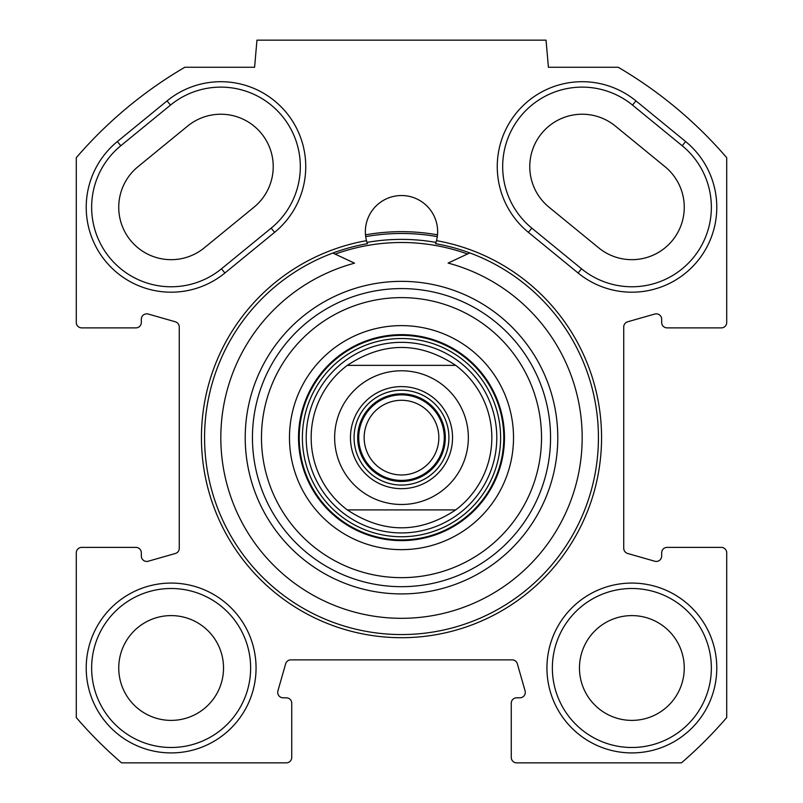 <?xml version="1.0" encoding="UTF-8"?>
<svg xmlns="http://www.w3.org/2000/svg" width="803" height="803" viewBox="0 0 803 803"><rect width="100%" height="100%" fill="white"/><g stroke="black" fill="none" stroke-linecap="round" stroke-linejoin="round"><path stroke-width="1.2" d="M635.946 100.897A84.917 84.917 0 0 0 516.449 112.852A84.917 84.917 0 0 0 528.404 232.348L578.09 273A84.917 84.917 0 0 0 697.586 261.045A84.917 84.917 0 0 0 685.632 141.549L635.946 100.897L632.513 105.093L682.199 145.744A79.497 79.497 0 0 1 693.39 257.612A79.497 79.497 0 0 1 581.523 268.804L531.837 228.152A79.497 79.497 0 0 1 520.645 116.284A79.497 79.497 0 0 1 632.513 105.093M184.831 67.251L254.591 67.251L256.96 40.15L546.04 40.15L548.409 67.251L618.169 67.251A429.103 429.103 0 0 1 726.715 157.699L726.715 322.455A5.42 5.42 0 0 1 721.295 327.875L667.092 327.875A5.42 5.42 0 0 1 661.672 322.455L661.672 319.253A5.42 5.42 0 0 0 654.766 314.043L627.665 321.782A5.42 5.42 0 0 0 623.73 326.992L623.73 548.278A5.42 5.42 0 0 0 627.665 553.488L654.766 561.227A5.42 5.42 0 0 0 661.672 556.017L661.672 552.815A5.42 5.42 0 0 1 667.092 547.395L721.295 547.395A5.42 5.42 0 0 1 726.715 552.815L726.715 717.571A429.103 429.103 0 0 1 681.436 762.85L516.68 762.85A5.42 5.42 0 0 1 511.26 757.43L511.26 703.227A5.42 5.42 0 0 1 516.68 697.807L519.882 697.807A5.42 5.42 0 0 0 525.092 690.901L517.353 663.8A5.42 5.42 0 0 0 512.143 659.865L290.857 659.865A5.42 5.42 0 0 0 285.647 663.8L277.908 690.901A5.42 5.42 0 0 0 283.118 697.807L286.32 697.807A5.42 5.42 0 0 1 291.74 703.227L291.74 757.43A5.42 5.42 0 0 1 286.32 762.85L121.564 762.85A429.103 429.103 0 0 1 76.285 717.571L76.285 552.815A5.42 5.42 0 0 1 81.705 547.395L135.908 547.395A5.42 5.42 0 0 1 141.328 552.815L141.328 556.017A5.42 5.42 0 0 0 148.234 561.227L175.335 553.488A5.42 5.42 0 0 0 179.27 548.278L179.27 326.992A5.42 5.42 0 0 0 175.335 321.782L148.234 314.043A5.42 5.42 0 0 0 141.328 319.253L141.328 322.455A5.42 5.42 0 0 1 135.908 327.875L81.705 327.875A5.42 5.42 0 0 1 76.285 322.455L76.285 157.699A429.103 429.103 0 0 1 184.831 67.251M117.368 141.549A84.917 84.917 0 0 0 105.414 261.045A84.917 84.917 0 0 0 224.91 273L274.596 232.348A84.917 84.917 0 0 0 286.551 112.852A84.917 84.917 0 0 0 167.054 100.897L117.368 141.549L120.801 145.744L170.487 105.093A79.497 79.497 0 0 1 282.355 116.284A79.497 79.497 0 0 1 271.163 228.152L221.477 268.804A79.497 79.497 0 0 1 109.609 257.612A79.497 79.497 0 0 1 120.801 145.744M366.499 240.659A200.067 200.067 0 0 0 234.396 547.646A200.067 200.067 0 0 0 568.604 547.646A200.067 200.067 0 0 0 436.501 240.659A36.135 36.135 0 0 0 401.5 195.53A36.135 36.135 0 0 0 366.499 240.659L367.413 243.67A196.936 196.936 0 0 0 236.945 545.819A196.936 196.936 0 0 0 566.055 545.819A196.936 196.936 0 0 0 435.587 243.67L436.501 240.659M256.057 667.996A84.917 84.917 0 0 0 128.681 594.451A84.917 84.917 0 0 0 128.681 741.54A84.917 84.917 0 0 0 256.057 667.996M716.778 667.996A84.917 84.917 0 0 0 589.402 594.451A84.917 84.917 0 0 0 589.402 741.54A84.917 84.917 0 0 0 716.778 667.996M187.641 126.071L137.955 166.723A52.396 52.396 0 0 0 130.588 240.458A52.396 52.396 0 0 0 204.323 247.826L254.009 207.174A52.396 52.396 0 0 0 261.376 133.439A52.396 52.396 0 0 0 187.641 126.071M598.677 247.826A52.396 52.396 0 0 0 672.412 240.458A52.396 52.396 0 0 0 665.045 166.723L615.359 126.071A52.396 52.396 0 0 0 541.624 133.439A52.396 52.396 0 0 0 548.991 207.174L598.677 247.826M435.999 242.406A198.261 198.261 0 0 0 367.001 242.406M365.506 234.837A205.969 205.969 0 0 1 437.494 234.837L437.294 236.634A204.163 204.163 0 0 0 365.706 236.634L365.506 234.837M250.636 667.996A79.497 79.497 0 0 1 131.391 736.843A79.497 79.497 0 0 1 131.391 599.148A79.497 79.497 0 0 1 250.636 667.996M711.358 667.996A79.497 79.497 0 0 1 592.112 736.843A79.497 79.497 0 0 1 592.112 599.148A79.497 79.497 0 0 1 711.358 667.996M684.256 667.996A52.396 52.396 0 0 0 631.861 615.6A52.396 52.396 0 0 0 579.465 667.996A52.396 52.396 0 0 0 631.861 720.391A52.396 52.396 0 0 0 684.256 667.996M223.535 667.996A52.396 52.396 0 0 0 171.139 615.6A52.396 52.396 0 0 0 118.744 667.996A52.396 52.396 0 0 0 171.139 720.391A52.396 52.396 0 0 0 223.535 667.996M347.297 365.365L455.702 365.365L347.297 365.365C383.432 341.496 419.567 341.496 455.702 365.365A90.337 90.337 0 0 1 455.702 509.905L347.297 509.905L455.702 509.905C419.567 533.774 383.432 533.774 347.297 509.905A90.337 90.337 0 0 1 347.297 365.365M401.5 485.062A47.427 47.427 0 0 1 360.427 413.926A47.427 47.427 0 0 1 442.573 413.926A47.427 47.427 0 0 1 401.5 485.062M401.5 488.676A51.041 51.041 0 0 0 445.705 412.12A51.041 51.041 0 0 0 357.295 412.12A51.041 51.041 0 0 0 401.5 488.676M401.5 394.865A42.77 42.77 0 0 0 364.462 459.015A42.77 42.77 0 0 0 438.538 459.015A42.77 42.77 0 0 0 401.5 394.865M401.5 400.285A37.35 37.35 0 0 1 433.841 456.305A37.35 37.35 0 0 1 369.159 456.305A37.35 37.35 0 0 1 401.5 400.285M332.844 253.055L354.565 263.163A180.675 180.675 0 0 0 253.597 541.413A180.675 180.675 0 0 0 549.603 541.122A180.675 180.675 0 0 0 448.094 263.073L469.795 252.925M401.5 325.616A112.018 112.018 0 0 0 304.488 493.644A112.018 112.018 0 0 0 498.512 493.644A112.018 112.018 0 0 0 401.5 325.616M401.5 334.65A102.985 102.985 0 0 1 490.683 489.127A102.985 102.985 0 0 1 312.317 489.127A102.985 102.985 0 0 1 401.5 334.65M401.5 297.612A140.023 140.023 0 0 1 522.763 507.647A140.023 140.023 0 0 1 280.237 507.647A140.023 140.023 0 0 1 401.5 297.612M401.5 288.578A149.057 149.057 0 0 0 272.418 512.163A149.057 149.057 0 0 0 530.582 512.163A149.057 149.057 0 0 0 401.5 288.578M467.487 253.999A195.129 195.129 0 0 0 335.152 254.129M401.5 342.339A95.296 95.296 0 0 0 318.972 485.283A95.296 95.296 0 0 0 484.028 485.283A95.296 95.296 0 0 0 401.5 342.339M455.702 509.905A90.337 90.337 0 0 0 455.702 365.365M528.404 232.348L531.837 228.152M682.199 145.744L685.632 141.549M581.523 268.804L578.09 273M224.91 273L221.477 268.804M170.487 105.093L167.054 100.897M271.163 228.152L274.596 232.348M361.39 384.155A66.85 66.85 0 0 1 468.35 437.635A66.85 66.85 0 0 1 371.608 497.428A66.85 66.85 0 0 1 361.39 384.155M401.5 481.449A43.814 43.814 0 0 1 363.558 415.733A43.814 43.814 0 0 1 439.442 415.733A43.814 43.814 0 0 1 401.5 481.449M401.5 281.351A156.284 156.284 0 0 0 266.154 515.777A156.284 156.284 0 0 0 536.846 515.777A156.284 156.284 0 0 0 401.5 281.351M401.5 335.363A102.272 102.272 0 0 0 312.929 488.776A102.272 102.272 0 0 0 490.071 488.776A102.272 102.272 0 0 0 401.5 335.363M401.5 338.515A99.12 99.12 0 0 0 315.659 487.19A99.12 99.12 0 0 0 487.341 487.19A99.12 99.12 0 0 0 401.5 338.515"/></g></svg>
